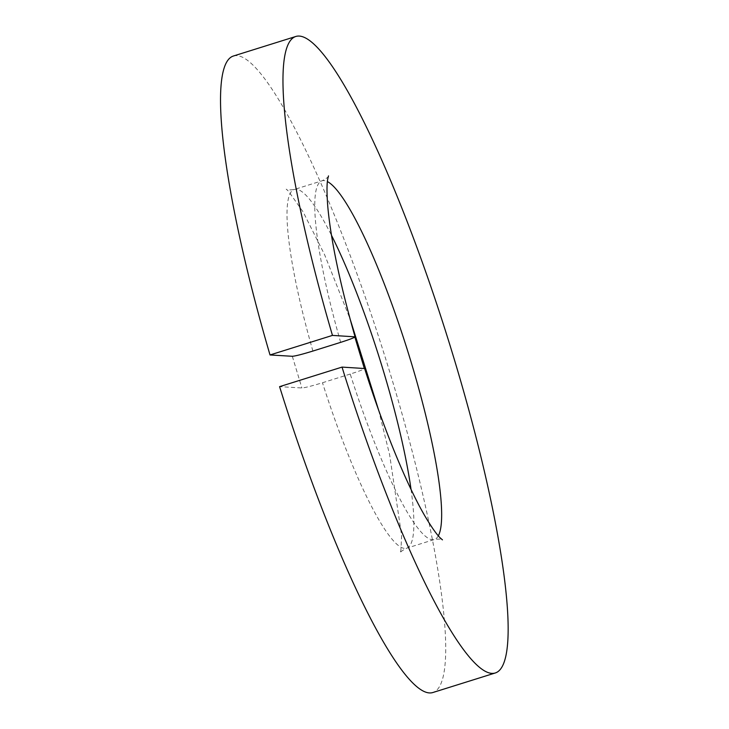 <?xml version="1.0" encoding="UTF-8"?>
<svg xmlns="http://www.w3.org/2000/svg" width="729" height="729" viewBox="0 0 729 729"><rect width="100%" height="100%" fill="white"/><g stroke="black" fill="none" stroke-linecap="round" stroke-linejoin="round"><path stroke-width="0.55" stroke-dasharray="3.65 2.73" d="M233.453 56.005A333.508 54.784 -107.4 0 1 385.395 357.903A333.508 54.784 -107.4 0 1 432.78 692.55M438.32 535.815A187.945 30.873 -107.4 0 1 434.375 539.515A187.945 30.873 -107.4 0 1 350.221 374.05C360.573 370.733 365.275 368.856 364.327 368.427M350.221 374.05L322.473 382.743C311.72 386.033 304.859 387.773 301.888 387.974L279.59 386.652M340.653 342.357A187.945 30.873 -107.4 0 1 322.045 180.792A187.945 30.873 -107.4 0 1 327.394 181.585M312.905 351.05A187.945 30.873 -107.4 0 1 294.297 189.485A187.945 30.873 -107.4 0 1 331.467 235.276M411.038 489.396A187.945 30.873 -107.4 0 1 406.627 548.208A187.945 30.873 -107.4 0 1 322.473 382.743M292.32 356.29L301.888 387.974M328.497 175.899C328.56 176.928 326.41 178.559 322.045 180.792L294.297 189.485C289.44 190.141 286.743 190.023 286.205 189.139L288.374 191.034L303.182 212.021L324.66 254.858L350.084 318.974M378.588 410.017L389.614 454.686L401.643 535.833L400.886 550.258L400.175 553.101C400.112 552.072 402.262 550.441 406.627 548.208L434.375 539.515C439.232 538.859 441.929 538.977 442.457 539.861"/><path stroke-width="1.09" d="M295.892 36.45A333.508 54.784 -107.4 0 0 332.46 335.404L270.022 354.959A333.508 54.784 -107.4 0 1 233.453 56.005L295.892 36.45A333.508 54.784 -107.4 0 1 447.834 338.356A333.508 54.784 -107.4 0 1 495.219 672.995A333.508 54.784 -107.4 0 1 342.029 367.097L279.59 386.652A333.508 54.784 -107.4 0 0 432.78 692.55L495.219 672.995M332.46 335.404L355.05 336.844C340.024 283.845 330.948 240.561 327.813 206.981C326.747 193.431 326.738 184.009 327.786 178.723L328.497 175.899M442.457 539.861L440.298 537.966C436.717 534.521 431.787 527.523 425.49 516.979C407.301 486.216 383.554 428.652 364.628 368.528L342.029 367.097M364.327 368.427L354.759 336.734C355.697 337.172 350.995 339.049 340.653 342.357L312.905 351.05C302.161 354.34 295.309 356.08 292.32 356.29L270.022 354.959M327.394 181.585A187.945 30.873 -107.4 0 1 407.675 350.931A187.945 30.873 -107.4 0 1 438.32 535.815M331.467 235.276A187.945 30.873 -107.4 0 1 411.038 489.396M350.084 318.974L378.588 410.017"/></g></svg>
